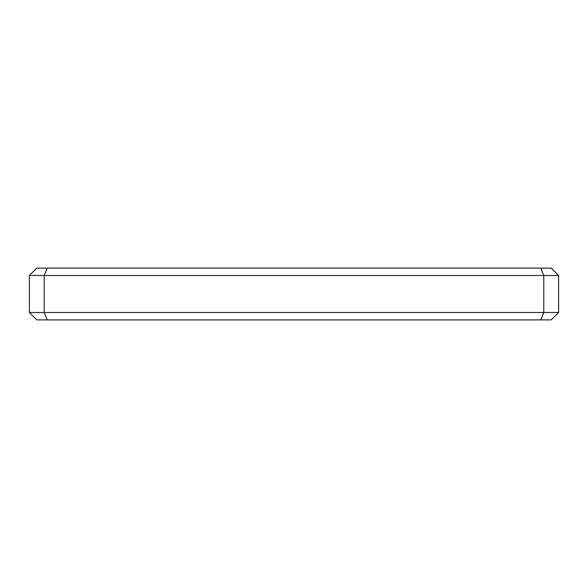<?xml version="1.0" encoding="UTF-8"?>
<svg xmlns="http://www.w3.org/2000/svg" width="588" height="588" viewBox="0 0 588 588"><rect width="100%" height="100%" fill="white"/><g stroke="black" fill="none" stroke-linecap="round" stroke-linejoin="round"><path stroke-width="0.88" d="M558.6 275.5L558.6 312.5L551.199 319.901L36.801 319.901L29.4 312.5L29.4 275.5L36.801 268.099L551.199 268.099L558.6 275.5L44.203 275.5L44.203 312.5L543.797 312.5L543.797 275.5L540.732 268.099M29.4 312.5L44.203 312.5L47.268 319.901M47.268 268.099L44.203 275.5L29.4 275.5M540.732 319.901L543.797 312.5L558.6 312.5"/></g></svg>
